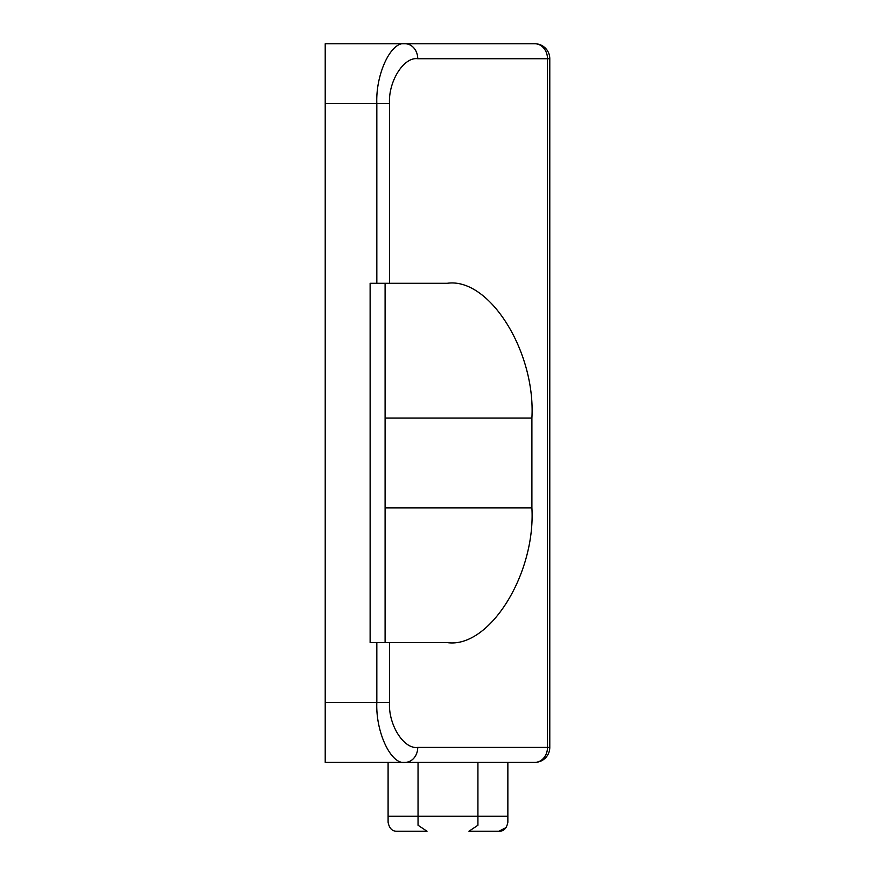 <?xml version="1.0" encoding="UTF-8"?>
<svg xmlns="http://www.w3.org/2000/svg" width="875" height="875" viewBox="0 0 875 875"><rect width="100%" height="100%" fill="white"/><g stroke="black" fill="none" stroke-linecap="round" stroke-linejoin="round"><path stroke-width="1.31" d="M325.216 762.377L325.216 702.494L376.83 702.494L376.83 642.611L370.125 642.611L370.125 283.292L376.83 283.292L376.83 103.633C375.561 74.003 391.092 41.07 405.059 43.75L534.811 43.75A14.973 14.973 0 0 1 549.784 58.723L549.784 747.414A14.973 14.973 0 0 1 534.811 762.377L325.216 762.377M325.216 103.633L325.216 43.75L405.059 43.75A14.973 12.677 90 0 1 417.736 58.723C403.769 56.711 388.237 81.419 389.506 103.633L325.216 103.633L325.216 702.494M376.83 642.611L447.212 642.611C489.114 648.637 535.697 574.536 531.902 507.861L531.902 418.042C535.697 351.367 489.114 277.266 447.212 283.292L376.83 283.292M385.098 283.292L385.098 642.611M477.925 825.256L468.945 831.25L477.925 825.256L477.925 816.277L418.042 816.277L418.042 762.377M477.925 762.377L477.925 816.277L507.861 816.277L507.861 762.377M507.861 816.277L507.861 822.27C506.658 828.417 503.661 831.403 498.881 831.25L468.945 831.25M498.881 831.25L506.177 827.52M418.042 816.277L418.042 825.256L427.022 831.25L397.075 831.25C392.295 831.403 389.298 828.417 388.095 822.27L388.095 816.277L418.042 816.277M388.095 762.377L388.095 816.277M388.095 822.27C389.298 828.417 392.295 831.403 397.075 831.25M427.022 831.25L418.042 825.256M405.059 762.377C391.092 765.056 375.561 732.123 376.83 702.494L389.506 702.494C388.237 724.719 403.769 749.416 417.736 747.414A14.973 12.677 90 0 1 405.059 762.377M417.736 747.414L547.487 747.414L547.487 58.723L417.736 58.723M389.506 103.633L389.506 283.292M389.506 642.611L389.506 702.494M385.098 418.042L531.902 418.042M385.098 507.861L531.902 507.861M549.784 58.723L547.487 58.723A14.973 12.677 90 0 0 534.811 43.75M534.811 762.377A14.973 12.677 90 0 0 547.487 747.414L549.784 747.414"/></g></svg>
